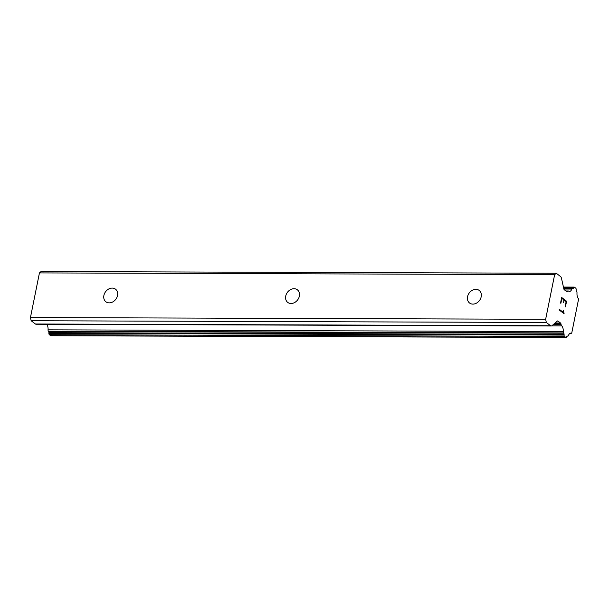 <?xml version="1.0" encoding="UTF-8"?>
<svg xmlns="http://www.w3.org/2000/svg" width="609" height="609" viewBox="0 0 609 609"><rect width="100%" height="100%" fill="white"/><g stroke="black" fill="none" stroke-linecap="round" stroke-linejoin="round"><path stroke-width="0.91" d="M472.889 304.104A7.925 6.356 127.5 0 1 469.554 303.008A7.925 6.356 127.5 0 1 468.214 294.695A7.925 6.356 127.5 0 1 475.865 289.336A7.925 6.356 127.5 0 1 479.199 290.424A7.925 6.356 127.5 0 1 480.539 298.737A7.925 6.356 127.5 0 1 472.889 304.104M291.056 303.488A7.925 6.356 127.5 0 1 287.722 302.391A7.925 6.356 127.5 0 1 286.382 294.078A7.925 6.356 127.5 0 1 294.033 288.712A7.925 6.356 127.5 0 1 297.367 289.808A7.925 6.356 127.5 0 1 298.707 298.121A7.925 6.356 127.5 0 1 291.056 303.488M109.224 302.863A7.925 6.356 127.5 0 1 105.89 301.775A7.925 6.356 127.5 0 1 104.55 293.462A7.925 6.356 127.5 0 1 112.201 288.095A7.925 6.356 127.5 0 1 115.535 289.191A7.925 6.356 127.5 0 1 116.875 297.504A7.925 6.356 127.5 0 1 109.224 302.863M556.276 273.258L41.085 271.507L39.448 272.908L30.45 317.54L31.158 320.737L35.406 323.996A3.525 1.797 90.2 0 0 36.053 324.239L551.252 325.99A3.525 1.797 -89.8 0 1 550.597 325.746L546.349 322.488L545.641 319.299L554.639 274.659L556.276 273.258L560.524 276.516A3.525 1.797 -89.8 0 1 561.513 278.382L563.858 288.971A1.408 0.716 90.2 0 0 564.254 289.717L566.857 291.719A1.408 0.716 90.2 0 0 567.124 291.81A1.408 0.716 90.2 0 0 567.413 291.696L567.862 291.308A1.408 0.716 -89.8 0 1 568.334 290.973A1.408 0.716 -89.8 0 1 568.791 291.3A5.641 2.878 90.2 0 0 569.461 291.46A5.641 2.878 90.2 0 0 571.828 289.054A1.408 0.716 -89.8 0 1 572.422 288.453A1.408 0.716 -89.8 0 1 572.529 288.468L572.787 288.544A1.408 0.716 90.2 0 0 572.894 288.559A1.408 0.716 90.2 0 0 573.434 288.08L573.655 287.585A1.408 0.716 -89.8 0 1 574.203 287.098A1.408 0.716 -89.8 0 1 574.462 287.197L575.726 288.164A1.408 0.716 -89.8 0 1 576.175 289.579L576.152 290.097A1.408 0.716 90.2 0 0 576.472 291.376L576.685 291.65A1.408 0.716 -89.8 0 1 576.997 293.02A5.641 2.878 90.2 0 0 578.405 298.654A1.408 0.716 -89.8 0 1 578.512 299.453L571.782 332.841A1.408 0.716 -89.8 0 1 571.425 333.275A5.641 2.878 90.2 0 0 570.793 333.138A5.641 2.878 90.2 0 0 568.425 335.544A1.408 0.716 -89.8 0 1 567.832 336.145A1.408 0.716 -89.8 0 1 567.717 336.13L567.466 336.046A1.408 0.716 90.2 0 0 567.352 336.031A1.408 0.716 90.2 0 0 566.789 336.556L566.621 336.967A1.408 0.716 -89.8 0 1 566.058 337.493A1.408 0.716 -89.8 0 1 565.799 337.401L564.535 336.434A1.408 0.716 -89.8 0 1 564.079 335.079L564.086 334.425A1.408 0.716 90.2 0 0 563.774 333.222L563.561 332.933A1.408 0.716 -89.8 0 1 563.256 331.578A5.641 2.878 90.2 0 0 561.81 325.899A1.408 0.716 -89.8 0 1 561.14 324.666L560.942 323.775A1.408 0.716 90.2 0 0 560.546 323.029L557.935 321.027A1.408 0.716 90.2 0 0 557.677 320.935A1.408 0.716 90.2 0 0 557.387 321.05L551.975 325.693A3.525 1.797 -89.8 0 1 551.252 325.99M46.733 324.27A5.641 2.878 90.2 0 1 48.065 329.827A1.408 0.716 90.2 0 0 48.37 331.182L48.583 331.471A1.408 0.716 90.2 0 1 48.895 332.674L48.887 333.329A1.408 0.716 90.2 0 0 49.337 334.676L50.6 335.65A1.408 0.716 90.2 0 0 50.867 335.742L566.058 337.493M566.126 301.63L564.147 300.123L563.614 302.825L563.835 299.872L561.848 298.364L560.539 303.069L561.665 297.474L566.583 301.234L565.449 306.837L565.122 306.586L566.126 301.63M563.599 302.81L564.147 300.123M561.863 298.364L560.866 303.32M566.583 301.234L561.665 297.481M565.441 306.829L566.568 301.234M563.272 310.27L563.538 312.569L559.275 309.296L563.553 312.569M563.622 310.537L563.668 311.663L563.607 310.537M563.668 311.663L564.086 313.566L563.66 311.663M564.048 313.688L559.146 309.935L559.275 309.288M39.448 272.908L554.639 274.659M566.317 291.3L567.862 291.308M570.161 333.275L571.425 333.275M551.724 325.861L561.81 325.899M553.208 324.635L561.14 324.666M31.158 320.737L546.349 322.488M30.45 317.54L545.641 319.299M566.827 291.696L567.413 291.696M563.865 289.024L571.828 289.054M572.422 288.453L563.736 288.422L572.315 288.468M563.652 288.042L573.434 288.08M563.538 287.547L573.655 287.585M567.086 336.122L567.717 336.13M50.6 335.65L565.799 337.401M49.337 334.676L564.535 336.434M48.887 333.329L564.079 335.079M48.895 332.674L564.086 334.425M48.583 331.471L563.774 333.222M48.37 331.182L563.561 332.933M48.065 329.827L563.256 331.578M554.236 323.752L560.942 323.775M555.104 323.014L560.546 323.029M557.418 321.027L557.935 321.027M35.406 323.996L550.597 325.746M565.875 290.965L568.334 290.973M563.432 287.067L574.203 287.098M567.063 336.145L567.832 336.145"/></g></svg>
